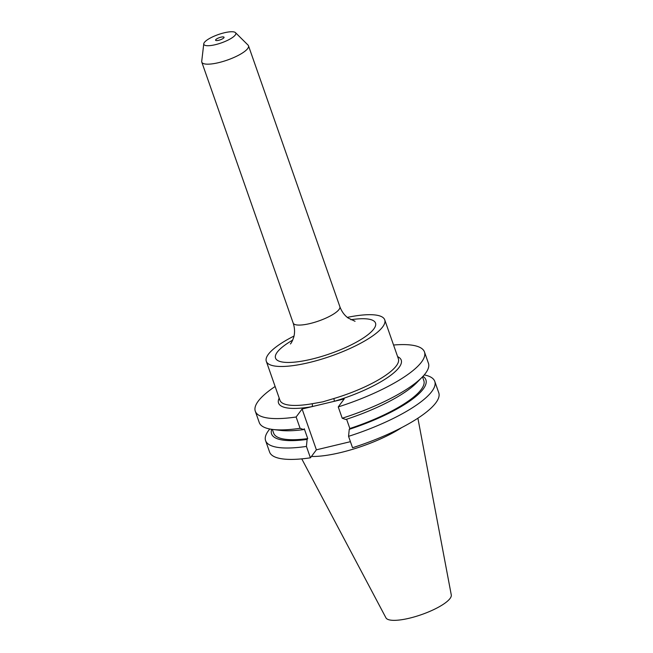 <?xml version="1.0" encoding="UTF-8"?>
<svg xmlns="http://www.w3.org/2000/svg" width="653" height="653" viewBox="0 0 653 653"><rect width="100%" height="100%" fill="white"/><g stroke="black" fill="none" stroke-linecap="round" stroke-linejoin="round"><path stroke-width="0.98" d="M275.125 386.494A89.632 23.5 -19.3 0 0 255.29 411.219A89.632 23.5 -19.3 0 0 296.127 416.998L302.094 409.007L334.401 401.277L333.871 398.534A62.737 16.447 -19.3 0 0 398.379 358.799L384.739 319.848A62.737 16.447 -19.3 0 0 347.314 317.391M220.992 37.164A4.481 1.175 -19.3 0 0 215.588 40.217A4.481 1.175 -19.3 0 0 218.641 40.306A4.481 1.175 -19.3 0 0 224.044 37.254A4.481 1.175 -19.3 0 0 220.992 37.164M294.021 336.05A62.737 16.447 -19.3 0 0 266.31 361.321A62.737 16.447 -19.3 0 0 309.081 362.578A62.737 16.447 -19.3 0 0 384.739 319.848M266.31 361.321L279.949 400.273A62.737 16.447 -19.3 0 0 312.167 403.734L322.827 401.84L333.871 398.534M203.777 43.759L201.72 61.3A24.741 6.489 -19.3 0 0 201.801 62.141A24.741 6.489 -19.3 0 0 218.665 62.639A24.741 6.489 -19.3 0 0 248.499 45.792A24.741 6.489 -19.3 0 0 248.042 45.081L235.488 32.65A16.937 4.44 -19.3 0 0 224.257 32.797A16.937 4.44 -19.3 0 0 203.777 43.759A16.937 4.44 -19.3 0 0 215.376 44.673A16.937 4.44 -19.3 0 0 235.488 32.65M301.768 458.871L385.939 617.828A34.642 9.085 -19.3 0 0 409.407 618.195A34.642 9.085 -19.3 0 0 451.28 594.948L417.887 418.214M311.432 456.463A62.737 16.447 -19.3 0 0 340.597 452.57A62.737 16.447 -19.3 0 0 401.66 427.617M269.795 428.997A89.632 23.5 -19.3 0 0 265.591 440.636A89.632 23.5 -19.3 0 0 306.428 446.415L310.42 457.81L316.387 449.827L350.424 441.681M265.591 440.636L269.583 452.031A89.632 23.5 -19.3 0 0 310.42 457.81M306.428 446.415L307.122 439.412L307.726 438.604L304.282 428.768L303.678 429.576L300.086 428.303A89.632 23.5 -19.3 0 1 272.856 429.478A89.632 23.5 -19.3 0 1 259.249 422.524L255.29 411.219M271.705 429.323A81.756 21.435 -19.3 0 0 307.122 439.412M272.334 429.413L273.656 433.168A79.552 20.855 -19.3 0 0 307.726 438.604M272.856 429.478L280.545 430.409A81.756 21.435 -19.3 0 0 303.678 429.576M296.127 416.998L300.086 428.303M346.596 419.234L349.845 428.515L349.249 429.323L348.555 436.335L352.547 447.729A89.632 23.5 -19.3 0 0 438.767 392.788L434.776 381.385A89.632 23.5 -19.3 0 0 424.238 374.912M348.555 436.335A89.632 23.5 -19.3 0 0 434.776 381.385M349.249 429.323A81.756 21.435 -19.3 0 0 422.948 376.365M349.845 428.515A79.552 20.855 -19.3 0 0 423.821 380.577L422.507 376.822M422.14 377.197A89.632 23.5 -19.3 0 1 342.213 418.222L345.804 419.495A81.756 21.435 -19.3 0 0 416.712 382.715L422.14 377.197A89.632 23.5 -19.3 0 0 428.433 363.28L424.474 351.967A89.632 23.5 -19.3 0 0 393.555 345.021M397.628 356.652A64.998 17.043 160.7 0 1 334.401 401.277L344.221 398.926L338.254 406.909A89.632 23.5 -19.3 0 0 424.474 351.967M342.213 418.222L338.254 406.909M302.094 409.007L316.387 449.827M312.167 403.734A2.261 1.159 -99.9 0 1 311.914 406.656A64.998 17.043 160.7 0 1 279.198 398.126M290.389 343.935L290.373 343.951C291.262 343.282 292.397 340.988 293.785 337.054C294.976 332.622 294.772 327.953 293.173 323.047A24.741 6.489 -19.3 0 0 310.036 323.545A24.741 6.489 -19.3 0 0 339.87 306.698L248.499 45.792M350.857 319.741A52.966 13.884 160.7 0 1 371.671 331.43A52.966 13.884 160.7 0 1 311.644 359.158A52.966 13.884 160.7 0 1 276.488 359.583A52.966 13.884 160.7 0 1 292.724 340.099M293.173 323.047L201.801 62.141M339.87 306.698C341.674 311.538 344.433 315.309 348.139 318.027L355.061 321.284"/></g></svg>
